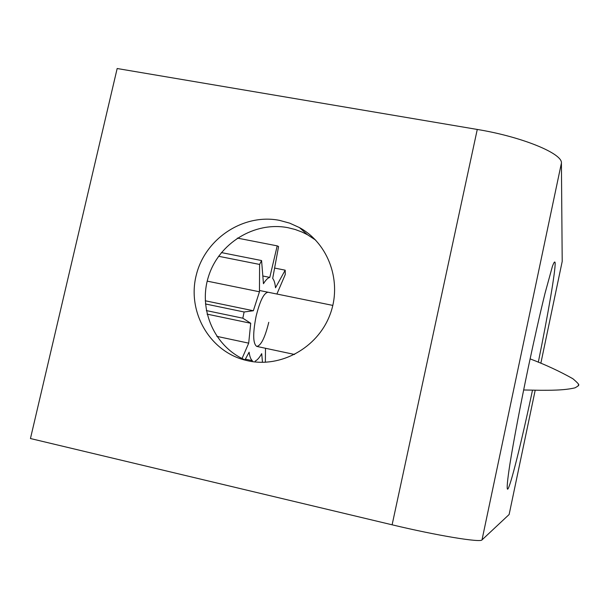 <?xml version="1.0" encoding="UTF-8"?>
<svg xmlns="http://www.w3.org/2000/svg" width="609" height="609" viewBox="0 0 609 609"><rect width="100%" height="100%" fill="white"/><g stroke="black" fill="none" stroke-linecap="round" stroke-linejoin="round"><path stroke-width="0.91" d="M246.325 360.444C214.642 347.541 197.864 309.494 208.529 276.417C218.844 243.242 254.516 221.143 287.988 227.69L295.205 229.502L302.163 232.113L307.492 234.754L315.668 240.113M279.379 220.336L289.709 223.16L299.461 227.591C328.822 243.608 342.585 282.462 329.819 315.15C317.342 347.945 280.734 368.11 247.863 360.794L244.08 359.866C208.552 350.213 186.879 310.674 196.387 274.621C205.423 238.454 243.478 213.31 279.379 220.336M477.266 129.451L392.112 524.806L30.45 438.533L117.164 68.52L477.266 129.451C522.035 136.781 562.807 153.62 561.414 163.121L562.206 261.413L540.845 363.276M392.112 524.806C437.072 535.608 480.783 542.779 482.008 539.894L509.132 514.506L535.197 390.224M268.767 322.313C264.961 337.767 260.949 345.798 256.732 346.407C252.925 343.659 252.72 333.61 256.1 316.261C260.02 300.618 264.032 292.609 268.158 292.251L267.975 292.221M242.055 358.503L248.7 343.149L250.718 323.265L242.816 318.195L244.118 311.991L253.344 310.742L259.457 291.78L259.601 264.435L261.573 260.553L263.461 283.71C265.775 279.934 267.884 277.833 269.787 277.399L262.837 276.006M261.573 260.553L221.387 252.583M259.601 264.435L218.578 256.275M259.457 291.78L207.212 281.137M253.344 310.742L205.256 300.777M244.118 311.991L205.454 303.96M242.816 318.195L206.344 310.582M250.718 323.265L207.09 314.13M248.7 343.149L216.834 336.358M252.179 361.586L252.347 360.657C250.786 359.447 249.713 356.63 249.119 352.208L244.97 359.866M252.347 360.657L245.358 359.15M262.479 362.34L261.71 353.654C259.48 357.605 257.379 360.033 255.415 360.931L255.171 361.967M265.494 348.272L265.364 362.271M269.787 277.399L277.202 245.869L278.572 246.523L272.687 278.458C274.111 280.11 275.055 283.215 275.504 287.76L285.187 270.175L285.263 274.514L276.897 294.033M285.187 270.175L274.598 268.067M277.202 245.869L237.358 238.096M532.502 390.179C521.517 442.05 510.083 488.304 507.609 489.21C506.642 488.943 507.373 480.524 509.87 464.324C513.6 441.023 520.543 404.422 528.399 366.9C534.458 338.299 539.993 313.81 544.994 293.416L552.386 266.453C553.939 262.205 554.86 261.002 555.149 262.844C555.545 270.815 548.001 314.548 538.31 362.226M561.414 163.121L482.008 539.894M299.461 227.591L307.492 234.754M523.633 389.981L540.906 390.285C547.849 390.224 563.767 390.605 575.056 387.819C580.895 384.492 577.522 385.687 578.512 385.192M332.834 305.413L259.464 290.485M294.589 354.476L256.732 346.407M578.512 385.162C577.005 384.622 582.714 387.08 572.879 378.729C559.793 371.361 545.535 364.738 530.096 358.868"/></g></svg>
